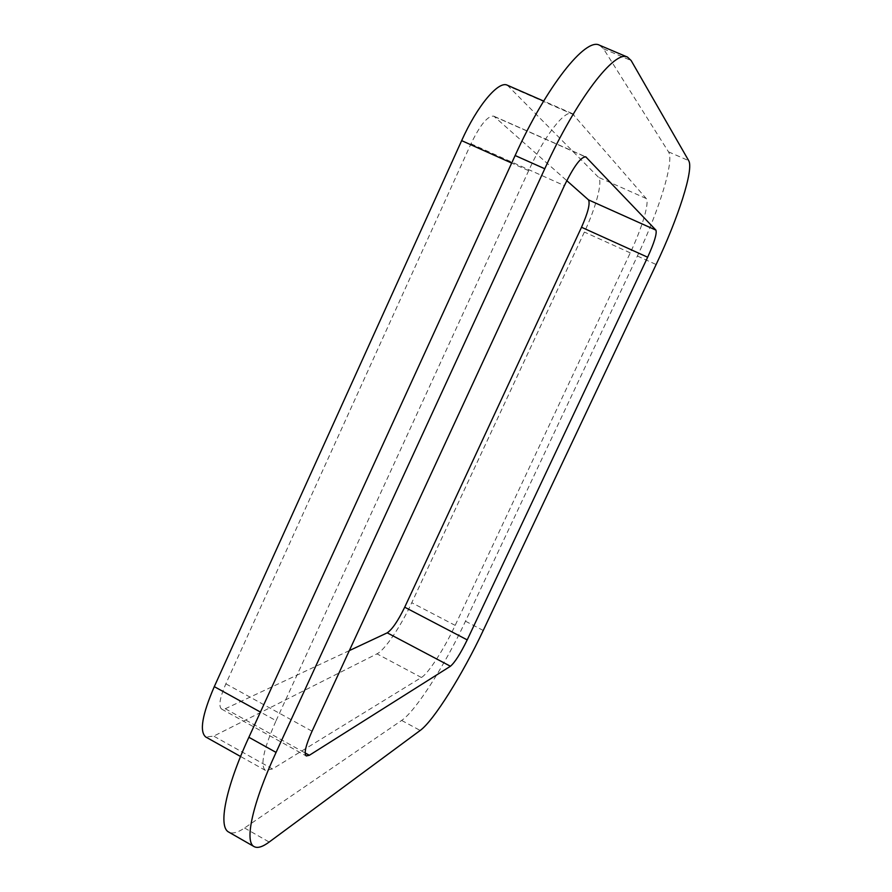<?xml version="1.0" encoding="UTF-8"?>
<svg xmlns="http://www.w3.org/2000/svg" width="892" height="892" viewBox="0 0 892 892"><rect width="100%" height="100%" fill="white"/><g stroke="black" fill="none" stroke-linecap="round" stroke-linejoin="round"><path stroke-width="0.67" stroke-dasharray="4.46 3.34" d="M349.341 650.602L225.297 708.739L221.584 709.051C218.339 706.308 219.766 697.901 225.866 683.829L470.976 143.779C480.231 124.713 487.846 115.503 493.8 116.172L566.788 180.652M507.358 85.219L598.51 177.318C602.947 181.277 596.023 207.312 584.383 232.054L411.758 602.713C400.987 626.072 384.72 650.235 376.982 653.847L213.723 736.112L205.762 736.993M599.536 45.224L603.505 48.792L668.498 151.841C674.564 160.66 659.221 210.044 637.39 256.015L465.49 621.211C445.197 664.674 415.795 711.047 401.645 720.435L244.542 827.988C237.696 832.682 232.411 834.042 228.709 832.069M276.074 720.68L528.655 170.673C544.644 135.45 565.049 109.381 572.396 113.63L646.187 198.515C649.811 202.127 642.05 227.984 630.254 252.86L455.165 625.37C444.227 648.83 428.416 673.449 421.403 677.496L272.484 768.96L265.403 770.387C260.018 765.626 263.575 749.057 276.074 720.68L260.419 712.061M603.505 48.792L631.157 60.556M668.498 151.841L688.68 160.638M637.39 256.015L656.133 264.523M465.49 621.211L483.241 630.454M401.645 720.435L420.188 730.459M244.542 827.988L269.172 842.048M494.525 116.64L585.13 156.724M470.976 143.779L564.391 185.636M225.297 708.739L305.142 752.948M225.866 683.829L312.055 731.206M528.655 170.673L511.673 163.058M573.902 114.756L509.165 86.468M272.484 768.96L213.723 736.112M421.403 677.496L376.982 653.847M455.165 625.37L411.758 602.713M630.254 252.86L584.383 232.054M646.187 198.515L598.51 177.318M493.8 116.172L585.799 156.869M221.584 709.051L306.246 755.959M572.396 113.63L543.652 101.064M265.403 770.387L240.561 756.483"/><path stroke-width="1.34" d="M566.788 180.652L588.497 199.886C590.292 203.577 587.973 212.697 581.517 227.259L404.712 607.196C398.033 620.888 392.201 629.44 387.228 632.841L349.341 650.602M240.561 756.483L205.762 736.993C199.284 731.641 202.127 714.849 214.292 686.639L461.655 140.635C477.265 105.68 498.628 80.38 507.358 85.219L543.652 101.064M254.142 846.631L228.709 832.069C217.96 826.984 225.42 788.182 248.879 737.283L515.13 155.52C546.328 86.546 585.743 36.985 599.536 45.224L627.555 57.133L631.157 60.556L688.68 160.638C694.065 169.19 678.076 218.44 656.133 264.523L483.241 630.454C462.814 673.984 433.757 720.703 420.188 730.459L269.172 842.048C262.582 846.921 257.565 848.448 254.142 846.631C244.174 842.003 252.403 803.458 276.063 752.402L544.767 168.755C576.288 99.558 614.889 49.35 627.555 57.133M564.391 185.636C573.812 166.313 580.948 156.724 585.799 156.869L655.932 230.136C657.058 233.548 654.293 242.579 647.648 257.219L467.207 639.887C460.45 653.702 454.853 662.488 450.438 666.246L309.357 755.279L306.246 755.959C303.782 753.64 305.722 745.389 312.055 731.206L564.391 185.636M515.13 155.52L544.767 168.755M248.879 737.283L276.063 752.402M585.13 156.724L586.367 157.271M588.497 199.886L655.932 230.136M581.517 227.259L647.648 257.219M404.712 607.196L467.207 639.887M387.228 632.841L450.438 666.246M305.142 752.948L309.357 755.279M511.673 163.058L461.655 140.635M260.419 712.061L214.292 686.639"/></g></svg>
